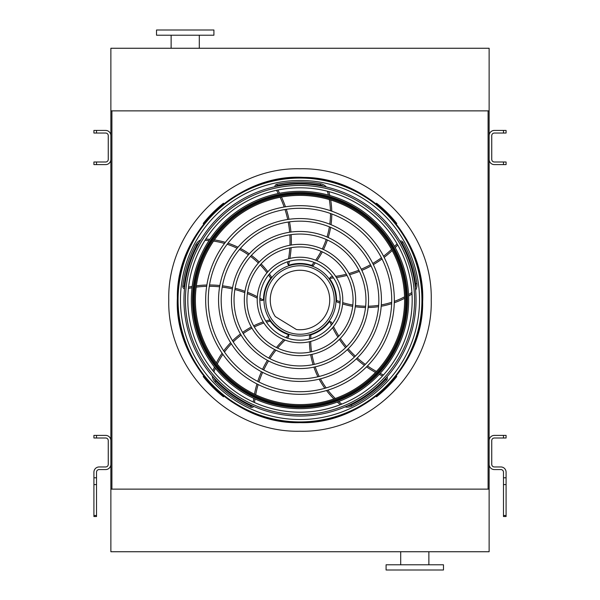 <?xml version="1.0" encoding="UTF-8"?>
<svg xmlns="http://www.w3.org/2000/svg" width="600" height="600" viewBox="0 0 600 600"><rect width="100%" height="100%" fill="white"/><g stroke="black" fill="none" stroke-linecap="round" stroke-linejoin="round"><path stroke-width="0.9" d="M488.085 110.873L489.127 110.873L489.127 48.262L110.873 48.262L110.873 489.127L111.915 489.127L111.915 110.873L488.085 110.873L488.085 489.127L111.915 489.127M489.127 110.873L489.127 489.127L488.085 489.127M489.127 489.127L489.127 551.737L110.873 551.737L110.873 489.127M400.695 564.78L400.695 551.737M386.085 570L443.475 570L443.475 564.78L386.085 564.78L386.085 570M110.873 110.873L111.915 110.873M213.915 30L156.525 30L156.525 35.22L213.915 35.22L213.915 30M199.305 35.22L199.305 48.262M506.085 438L503.475 438L503.475 435.39L506.085 435.39L506.085 438M506.085 477.787L506.085 484.597L503.475 484.597L503.475 477.787L506.085 477.787L506.085 472.178A5.22 5.22 0 0 0 500.873 466.957L494.347 466.957A2.61 2.61 0 0 1 491.737 464.347L491.737 440.61A2.61 2.61 0 0 1 494.347 438L503.475 438M503.475 477.787L503.475 472.178A2.61 2.61 0 0 0 500.873 469.567L494.347 469.567A5.22 5.22 0 0 1 489.127 464.347L489.127 440.61A5.22 5.22 0 0 1 494.347 435.39L503.475 435.39M503.475 484.597L503.475 515.505L506.085 515.505L506.085 516.525L503.475 516.525L503.475 515.505M506.085 484.597L506.085 515.505M93.915 435.39L96.525 435.39L96.525 438L93.915 438L93.915 435.39M96.525 477.787L96.525 516.525L93.915 516.525L93.915 477.787L96.525 477.787L96.525 472.178A2.61 2.61 0 0 1 99.127 469.567L105.653 469.567A5.22 5.22 0 0 0 110.873 464.347L110.873 440.61A5.22 5.22 0 0 0 105.653 435.39L96.525 435.39M93.915 477.787L93.915 472.178A5.22 5.22 0 0 1 99.127 466.957L105.653 466.957A2.61 2.61 0 0 0 108.262 464.347L108.262 440.61A2.61 2.61 0 0 0 105.653 438L96.525 438M506.085 164.61L503.475 164.61L503.475 162L506.085 162L506.085 164.61M503.475 130.433L506.085 130.433L506.085 133.042L503.475 133.042L503.475 130.433L494.347 130.433A5.22 5.22 0 0 0 489.127 135.653L489.127 159.39A5.22 5.22 0 0 0 494.347 164.61L503.475 164.61M503.475 133.042L494.347 133.042A2.61 2.61 0 0 0 491.737 135.653L491.737 159.39A2.61 2.61 0 0 0 494.347 162L503.475 162M93.915 162L96.525 162L96.525 164.61L93.915 164.61L93.915 162M96.525 133.042L93.915 133.042L93.915 130.433L96.525 130.433L96.525 133.042L105.653 133.042A2.61 2.61 0 0 1 108.262 135.653L108.262 159.39A2.61 2.61 0 0 1 105.653 162L96.525 162M96.525 130.433L105.653 130.433A5.22 5.22 0 0 1 110.873 135.653L110.873 159.39A5.22 5.22 0 0 1 105.653 164.61L96.525 164.61M300 421.928A121.927 121.927 0 0 0 405.592 239.032A121.927 121.927 0 0 0 194.407 239.032A121.927 121.927 0 0 0 300 421.928M300 419.535A119.535 119.535 0 0 0 403.522 240.233A119.535 119.535 0 0 0 196.478 240.233A119.535 119.535 0 0 0 300 419.535M300 391.725A91.725 91.725 0 0 0 379.433 254.138A91.725 91.725 0 0 0 220.567 254.138A91.725 91.725 0 0 0 300 391.725M300 394.327A94.328 94.328 0 0 0 381.69 252.833A94.328 94.328 0 0 0 218.31 252.833A94.328 94.328 0 0 0 300 394.327M300 378.832A78.832 78.832 0 0 0 368.272 260.58A78.832 78.832 0 0 0 231.728 260.58A78.832 78.832 0 0 0 300 378.832M300 381.442A81.442 81.442 0 0 0 370.53 259.275A81.442 81.442 0 0 0 229.47 259.275A81.442 81.442 0 0 0 300 381.442M300 365.947A65.948 65.948 0 0 0 357.112 267.022A65.948 65.948 0 0 0 242.888 267.022A65.948 65.948 0 0 0 300 365.947M300 368.558A68.558 68.558 0 0 0 359.37 265.725A68.558 68.558 0 0 0 240.63 265.725A68.558 68.558 0 0 0 300 368.558M300 353.062A53.062 53.062 0 0 0 345.952 273.472A53.062 53.062 0 0 0 254.048 273.472A53.062 53.062 0 0 0 300 353.062M300 355.673A55.672 55.672 0 0 0 348.21 272.168A55.672 55.672 0 0 0 251.79 272.168A55.672 55.672 0 0 0 300 355.673M300 340.178A40.178 40.178 0 0 0 334.793 279.915A40.178 40.178 0 0 0 265.207 279.915A40.178 40.178 0 0 0 300 340.178M300 342.78A42.78 42.78 0 0 0 337.05 278.61A42.78 42.78 0 0 0 262.95 278.61A42.78 42.78 0 0 0 300 342.78M287.97 261.668A102.42 102.42 0 0 1 287.565 263.572L288.54 265.132A1.305 1.305 0 0 0 289.222 265.103A36.525 36.525 0 0 1 311.67 265.395L311.925 265.478M312.975 265.86L311.67 265.395L312.975 265.86A82.35 82.35 0 0 0 315.337 262.868M276.502 190.312A102.42 102.42 0 0 1 278.265 193.515M280.147 197.295A102.42 102.42 0 0 1 284.16 207.007M285.015 209.513A102.42 102.42 0 0 1 287.707 219.487M288.233 222.045A102.42 102.42 0 0 1 289.642 232.23M289.837 234.84A102.42 102.42 0 0 1 289.957 245.243M289.815 247.928A102.42 102.42 0 0 1 288.517 258.788M326.415 187.012A10.433 10.433 0 0 0 320.505 183.75A118.042 118.042 0 0 0 276.945 184.23A2.61 2.61 0 0 0 274.845 186.72M316.905 260.7A82.35 82.35 0 0 0 322.305 251.858M323.483 249.525A82.35 82.35 0 0 0 327.405 240.015M328.207 237.517A82.35 82.35 0 0 0 330.623 227.355M331.035 224.7A82.35 82.35 0 0 0 331.8 213.968M331.77 211.178A82.35 82.35 0 0 0 330.697 199.995M329.82 195.487A82.35 82.35 0 0 0 328.845 191.595M332.737 276.712A102.42 102.42 0 0 1 330.803 276.915L329.625 278.325A1.305 1.305 0 0 0 329.858 278.962A36.525 36.525 0 0 1 336.517 300.405L336.517 300.675M336.48 301.793L336.517 300.405L336.48 301.793A82.35 82.35 0 0 0 340.05 303.112M397.058 243.757A102.42 102.42 0 0 1 394.553 246.42M391.545 249.382A102.42 102.42 0 0 1 383.55 256.2M381.428 257.782A102.42 102.42 0 0 1 372.772 263.43M370.5 264.72A102.42 102.42 0 0 1 361.252 269.205M358.83 270.202A102.42 102.42 0 0 1 348.975 273.525M346.38 274.222A102.42 102.42 0 0 1 335.647 276.337M415.62 290.212A10.433 10.433 0 0 0 416.895 283.582A118.042 118.042 0 0 0 402.982 242.303A2.61 2.61 0 0 0 399.96 241.072M342.6 303.938A82.35 82.35 0 0 0 352.68 306.337M355.26 306.735A82.35 82.35 0 0 0 365.52 307.522M368.145 307.522A82.35 82.35 0 0 0 378.555 306.675M381.202 306.248A82.35 82.35 0 0 0 391.65 303.66M394.29 302.767A82.35 82.35 0 0 0 404.595 298.29M408.607 296.062A82.35 82.35 0 0 0 412.013 293.933M300 336A36 36 0 0 0 331.178 282A36 36 0 0 0 268.822 282A36 36 0 0 0 300 336M332.265 323.94A102.42 102.42 0 0 1 331.47 322.155L329.767 321.472A1.305 1.305 0 0 0 329.235 321.892A36.525 36.525 0 0 1 310.897 334.86L310.642 334.935M309.562 335.25L310.897 334.86L309.562 335.25A82.35 82.35 0 0 0 309.42 339.053M383.483 374.933A102.42 102.42 0 0 1 380.175 373.373M376.433 371.423A102.42 102.42 0 0 1 367.47 365.925M365.31 364.395A102.42 102.42 0 0 1 357.263 357.907M355.343 356.145A102.42 102.42 0 0 1 348.21 348.743M346.522 346.74A102.42 102.42 0 0 1 340.312 338.392M338.85 336.142A102.42 102.42 0 0 1 333.517 326.587M345.038 406.935A10.433 10.433 0 0 0 351.743 406.103A118.042 118.042 0 0 0 386.7 380.108A2.61 2.61 0 0 0 386.933 376.86M309.42 341.73A82.35 82.35 0 0 0 310.252 352.058M310.665 354.638A82.35 82.35 0 0 0 313.087 364.635M313.905 367.132A82.35 82.35 0 0 0 317.925 376.77M319.155 379.163A82.35 82.35 0 0 0 324.84 388.298M326.505 390.533A82.35 82.35 0 0 0 333.945 398.947M337.305 402.075A82.35 82.35 0 0 0 340.38 404.662M287.205 338.085A102.42 102.42 0 0 1 288.653 336.78L288.772 334.942A1.305 1.305 0 0 0 288.21 334.567A36.525 36.525 0 0 1 270.218 321.135L270.06 320.918M269.438 319.987L270.218 321.135L269.438 319.987A82.35 82.35 0 0 0 265.77 321.03M254.535 402.555A102.42 102.42 0 0 1 254.993 398.925M255.69 394.763A102.42 102.42 0 0 1 258.15 384.54M258.938 382.02A102.42 102.42 0 0 1 262.62 372.36M263.7 369.983A102.42 102.42 0 0 1 268.545 360.915M269.918 358.688A102.42 102.42 0 0 1 275.94 350.205M277.627 348.112A102.42 102.42 0 0 1 285.067 340.095M212.212 375.885A10.433 10.433 0 0 0 215.077 381.99A118.042 118.042 0 0 0 250.605 407.213A2.61 2.61 0 0 0 253.763 406.425M263.22 321.855A82.35 82.35 0 0 0 253.657 325.837M251.333 327.03A82.35 82.35 0 0 0 242.572 332.423M240.45 333.968A82.35 82.35 0 0 0 232.53 340.77M230.632 342.675A82.35 82.35 0 0 0 223.702 350.91M222.09 353.183A82.35 82.35 0 0 0 216.382 362.865M214.447 367.02A82.35 82.35 0 0 0 212.94 370.748M259.83 299.595A102.42 102.42 0 0 1 261.51 300.57L263.295 300.12A1.305 1.305 0 0 0 263.483 299.468A36.525 36.525 0 0 1 270.697 278.205L270.855 277.995M271.545 277.11L270.697 278.205L271.545 277.11A82.35 82.35 0 0 0 269.423 273.945M188.415 288.45A102.42 102.42 0 0 1 192.007 287.767M196.185 287.138A102.42 102.42 0 0 1 206.663 286.327M209.31 286.29A102.42 102.42 0 0 1 219.63 286.808M222.225 287.108A102.42 102.42 0 0 1 232.35 288.907M234.892 289.53A102.42 102.42 0 0 1 244.822 292.635M247.327 293.595A102.42 102.42 0 0 1 257.257 298.185M200.708 239.962A10.433 10.433 0 0 0 195.78 244.575A118.042 118.042 0 0 0 182.775 286.147A2.61 2.61 0 0 0 184.493 288.915M267.847 271.778A82.35 82.35 0 0 0 261.105 263.91M259.252 262.065A82.35 82.35 0 0 0 251.423 255.405M249.292 253.86A82.35 82.35 0 0 0 240.375 248.43M237.975 247.215A82.35 82.35 0 0 0 228.007 243.173M225.345 242.34A82.35 82.35 0 0 0 214.373 239.903M209.82 239.347A82.35 82.35 0 0 0 205.815 239.062M300 334.245A34.245 34.245 0 0 0 329.655 282.877A34.245 34.245 0 0 0 270.345 282.877A34.245 34.245 0 0 0 300 334.245M296.438 329.528A29.737 29.737 0 0 0 329.535 296.528A29.737 29.737 0 0 0 289.688 272.108A29.737 29.737 0 0 0 275.31 316.575L296.438 329.528M219.84 206.19C218.82 207.075 218.82 207.075 219.84 206.19C218.82 207.075 218.82 207.075 219.84 206.19C218.82 207.075 218.82 207.075 219.84 206.19L219.712 206.303M221.04 205.178C222.083 204.315 222.083 204.315 221.04 205.178C222.083 204.315 222.083 204.315 221.04 205.178C222.083 204.315 222.083 204.315 221.04 205.178M205.178 221.04C204.315 222.083 204.315 222.083 205.178 221.04C204.315 222.083 204.315 222.083 205.178 221.04C204.315 222.083 204.315 222.083 205.178 221.04L205.072 221.175M206.19 219.84C207.075 218.82 207.075 218.82 206.19 219.84C207.075 218.82 207.075 218.82 206.19 219.84C207.075 218.82 207.075 218.82 206.19 219.84C207.075 218.82 207.075 218.82 206.19 219.84L206.303 219.712M224.01 203.722L223.485 203.197A123.39 123.39 0 0 0 203.197 223.485L203.722 224.01M221.04 394.822C222.083 395.685 222.083 395.685 221.04 394.822C222.083 395.685 222.083 395.685 221.04 394.822C222.083 395.685 222.083 395.685 221.04 394.822L221.175 394.928M219.84 393.81C218.82 392.925 218.82 392.925 219.84 393.81C218.82 392.925 218.82 392.925 219.84 393.81C218.82 392.925 218.82 392.925 219.84 393.81L219.712 393.697M206.19 380.16C207.075 381.18 207.075 381.18 206.19 380.16C207.075 381.18 207.075 381.18 206.19 380.16C207.075 381.18 207.075 381.18 206.19 380.16L206.303 380.288M205.178 378.96C204.315 377.918 204.315 377.918 205.178 378.96C204.315 377.918 204.315 377.918 205.178 378.96C204.315 377.918 204.315 377.918 205.178 378.96M203.722 375.99L203.197 376.515A123.39 123.39 0 0 0 223.485 396.803L224.01 396.278M380.288 206.303L380.16 206.19C381.18 207.075 381.18 207.075 380.16 206.19C381.18 207.075 381.18 207.075 380.16 206.19C381.18 207.075 381.18 207.075 380.16 206.19A123.39 123.39 0 0 0 378.96 205.178C377.918 204.315 377.918 204.315 378.96 205.178C377.918 204.315 377.918 204.315 378.96 205.178C377.918 204.315 377.918 204.315 378.96 205.178L378.825 205.072M393.81 219.84C392.925 218.82 392.925 218.82 393.81 219.84C392.925 218.82 392.925 218.82 393.81 219.84C392.925 218.82 392.925 218.82 393.81 219.84L393.697 219.712M394.822 221.04C395.685 222.083 395.685 222.083 394.822 221.04C395.685 222.083 395.685 222.083 394.822 221.04C395.685 222.083 395.685 222.083 394.822 221.04M396.278 224.01L396.803 223.485A123.39 123.39 0 0 0 376.515 203.197L375.99 203.722M394.822 378.96C395.685 377.918 395.685 377.918 394.822 378.96C395.685 377.918 395.685 377.918 394.822 378.96C395.685 377.918 395.685 377.918 394.822 378.96L394.928 378.825M393.81 380.16C392.925 381.18 392.925 381.18 393.81 380.16C392.925 381.18 392.925 381.18 393.81 380.16C392.925 381.18 392.925 381.18 393.81 380.16L393.697 380.288M380.16 393.81C381.18 392.925 381.18 392.925 380.16 393.81C381.18 392.925 381.18 392.925 380.16 393.81C381.18 392.925 381.18 392.925 380.16 393.81L380.288 393.697M378.96 394.822C377.918 395.685 377.918 395.685 378.96 394.822C377.918 395.685 377.918 395.685 378.96 394.822C377.918 395.685 377.918 395.685 378.96 394.822M375.99 396.278L376.515 396.803A123.39 123.39 0 0 0 396.803 376.515L396.278 375.99M300 412.178A112.177 112.177 0 0 0 412.178 300A112.177 112.177 0 0 0 300 187.822A112.177 112.177 0 0 0 187.822 300A112.177 112.177 0 0 0 300 412.178M300 183.968A116.032 116.032 0 0 1 400.493 358.02A116.032 116.032 0 0 1 199.507 358.02A116.032 116.032 0 0 1 300 183.968M300 414.57A114.57 114.57 0 0 0 414.57 300A114.57 114.57 0 0 0 300 185.43A114.57 114.57 0 0 0 185.43 300A114.57 114.57 0 0 0 300 414.57M300 191.317A108.683 108.683 0 0 1 394.118 354.337A108.683 108.683 0 0 1 205.882 354.337A108.683 108.683 0 0 1 300 191.317M300 195.39A104.61 104.61 0 0 0 209.407 352.305A104.61 104.61 0 0 0 390.592 352.305A104.61 104.61 0 0 0 300 195.39A104.61 104.61 0 0 0 209.407 352.305A104.61 104.61 0 0 0 390.592 352.305A104.61 104.61 0 0 0 300 195.39M300 431.22C229.882 433.028 166.972 370.118 168.78 300C166.972 229.882 229.882 166.972 300 168.78C370.118 166.972 433.028 229.882 431.22 300C433.028 370.118 370.118 433.028 300 431.22M93.915 515.505L96.525 515.505M96.525 484.597L93.915 484.597M300 422.52A122.52 122.52 0 0 0 406.103 238.74A122.52 122.52 0 0 0 193.897 238.74A122.52 122.52 0 0 0 300 422.52M311.67 265.395A81.045 81.045 0 0 0 314.077 262.373M315.668 260.19A81.045 81.045 0 0 0 321.112 251.317M322.298 248.993A81.045 81.045 0 0 0 326.205 239.483M327.007 236.985A81.045 81.045 0 0 0 329.385 226.845M329.782 224.197A81.045 81.045 0 0 0 330.502 213.495M330.45 210.72A81.045 81.045 0 0 0 329.303 199.583M328.388 195.09A81.045 81.045 0 0 0 327.487 191.558A9.127 9.127 0 0 0 327.382 191.212M323.737 186.42A9.127 9.127 0 0 0 320.28 185.032A116.738 116.738 0 0 0 277.2 185.512A1.305 1.305 0 0 0 276.202 186.428M277.845 190.028A103.725 103.725 0 0 1 279.6 193.252M281.475 197.048A103.725 103.725 0 0 1 285.472 206.798M286.32 209.303A103.725 103.725 0 0 1 289.005 219.3M289.522 221.865A103.725 103.725 0 0 1 290.94 232.042M291.135 234.653A103.725 103.725 0 0 1 291.27 245.017M291.135 247.688A103.725 103.725 0 0 1 289.897 258.428M289.38 261.255A103.725 103.725 0 0 1 288.54 265.132M276.945 184.23L277.2 185.512M320.505 183.75L320.28 185.032M328.08 191.392L327.487 191.558M336.517 300.405A81.045 81.045 0 0 0 340.132 301.755M342.705 302.603A81.045 81.045 0 0 0 352.822 305.032M355.403 305.438A81.045 81.045 0 0 0 365.655 306.225M368.272 306.218A81.045 81.045 0 0 0 378.653 305.34M381.293 304.905A81.045 81.045 0 0 0 391.695 302.272M394.32 301.373A81.045 81.045 0 0 0 404.558 296.835M408.548 294.585A81.045 81.045 0 0 0 411.623 292.627A9.127 9.127 0 0 0 411.923 292.425M415.357 287.483A9.127 9.127 0 0 0 415.605 283.763A116.738 116.738 0 0 0 401.842 242.94A1.305 1.305 0 0 0 400.658 242.272M397.74 244.942A103.725 103.725 0 0 1 395.22 247.605M392.19 250.567A103.725 103.725 0 0 1 384.15 257.377M382.028 258.96A103.725 103.725 0 0 1 373.35 264.608M371.077 265.89A103.725 103.725 0 0 1 361.83 270.382M359.407 271.373A103.725 103.725 0 0 1 349.59 274.71M347.017 275.407A103.725 103.725 0 0 1 336.42 277.545M333.57 277.928A103.725 103.725 0 0 1 329.625 278.325M402.982 242.303L401.842 242.94M416.895 283.582L415.605 283.763M411.967 293.145L411.623 292.627M310.897 334.86A81.045 81.045 0 0 0 310.733 338.715M310.725 341.415A81.045 81.045 0 0 0 311.535 351.795M311.947 354.375A81.045 81.045 0 0 0 314.37 364.365M315.188 366.855A81.045 81.045 0 0 0 319.222 376.455M320.46 378.832A81.045 81.045 0 0 0 326.168 387.908M327.84 390.127A81.045 81.045 0 0 0 335.317 398.467M338.692 401.558A81.045 81.045 0 0 0 341.505 403.882A9.127 9.127 0 0 0 341.79 404.107M347.558 405.84A9.127 9.127 0 0 0 351.165 404.925A116.738 116.738 0 0 0 385.74 379.222A1.305 1.305 0 0 0 386.01 377.888M382.56 375.945A103.725 103.725 0 0 1 379.252 374.37M375.502 372.405A103.725 103.725 0 0 1 366.54 366.862M364.38 365.332A103.725 103.725 0 0 1 356.325 358.822M354.405 357.053A103.725 103.725 0 0 1 347.272 349.65M345.585 347.655A103.725 103.725 0 0 1 339.382 339.353M337.92 337.118A103.725 103.725 0 0 1 332.61 327.697M331.365 325.103A103.725 103.725 0 0 1 329.767 321.472M386.7 380.108L385.74 379.222M351.743 406.103L351.165 404.925M341.115 404.37L341.505 403.882M270.218 321.135A81.045 81.045 0 0 0 266.498 322.17M263.925 322.995A81.045 81.045 0 0 0 254.31 326.978M251.978 328.163A81.045 81.045 0 0 0 243.225 333.555M241.11 335.1A81.045 81.045 0 0 0 233.228 341.91M231.353 343.815A81.045 81.045 0 0 0 224.483 352.058M222.885 354.33A81.045 81.045 0 0 0 217.267 364.02M215.37 368.183A81.045 81.045 0 0 0 214.028 371.572A9.127 9.127 0 0 0 213.907 371.918M214.035 377.933A9.127 9.127 0 0 0 216.022 381.09A116.738 116.738 0 0 0 251.145 406.028A1.305 1.305 0 0 0 252.502 405.87M253.282 401.993A103.725 103.725 0 0 1 253.763 398.355M254.468 394.178A103.725 103.725 0 0 1 256.972 383.947M257.76 381.42A103.725 103.725 0 0 1 261.465 371.752M262.545 369.368A103.725 103.725 0 0 1 267.39 360.308M268.763 358.08A103.725 103.725 0 0 1 274.748 349.612M276.42 347.535A103.725 103.725 0 0 1 283.733 339.57M285.817 337.59A103.725 103.725 0 0 1 288.772 334.942M250.605 407.213L251.145 406.028M215.077 381.99L216.022 381.09M213.442 371.355L214.028 371.572M270.697 278.205A81.045 81.045 0 0 0 268.56 274.987M266.978 272.798A81.045 81.045 0 0 0 260.228 264.877M258.375 263.032A81.045 81.045 0 0 0 250.545 256.373M248.415 254.843A81.045 81.045 0 0 0 239.505 249.45M237.112 248.25A81.045 81.045 0 0 0 227.153 244.26M224.498 243.45A81.045 81.045 0 0 0 213.548 241.103M209.002 240.577A81.045 81.045 0 0 0 205.365 240.353A9.127 9.127 0 0 0 204.998 240.345M199.312 242.325A9.127 9.127 0 0 0 196.928 245.19A116.738 116.738 0 0 0 184.065 286.305A1.305 1.305 0 0 0 184.635 287.543M188.565 287.085A103.725 103.725 0 0 1 192.173 286.418M196.358 285.803A103.725 103.725 0 0 1 206.865 285.015M209.513 284.985A103.725 103.725 0 0 1 219.855 285.517M222.45 285.817A103.725 103.725 0 0 1 232.567 287.618M235.11 288.24A103.725 103.725 0 0 1 245.01 291.315M247.507 292.26A103.725 103.725 0 0 1 257.34 296.76M259.868 298.125A103.725 103.725 0 0 1 263.295 300.12M182.775 286.147L184.065 286.305M195.78 244.575L196.928 245.19M205.388 239.73L205.365 240.353M300 407.52A107.52 107.52 0 0 1 192.48 300A107.52 107.52 0 0 1 300 192.48A107.52 107.52 0 0 1 407.52 300A107.52 107.52 0 0 1 300 407.52M300 193.395A106.605 106.605 0 0 0 207.675 353.303A106.605 106.605 0 0 0 392.325 353.303A106.605 106.605 0 0 0 300 193.395M300 194.347A105.653 105.653 0 0 1 391.5 352.822A105.653 105.653 0 0 1 208.5 352.822A105.653 105.653 0 0 1 300 194.347M428.873 564.78L428.873 551.737M171.127 35.22L171.127 48.262M300 422.655C364.395 424.627 423.87 366.007 422.632 301.928C425.88 237.915 368.28 177.458 303.855 177.405C238.147 173.227 175.988 232.635 177.368 298.072C173.933 363.435 234.202 424.763 300 422.655"/></g></svg>
